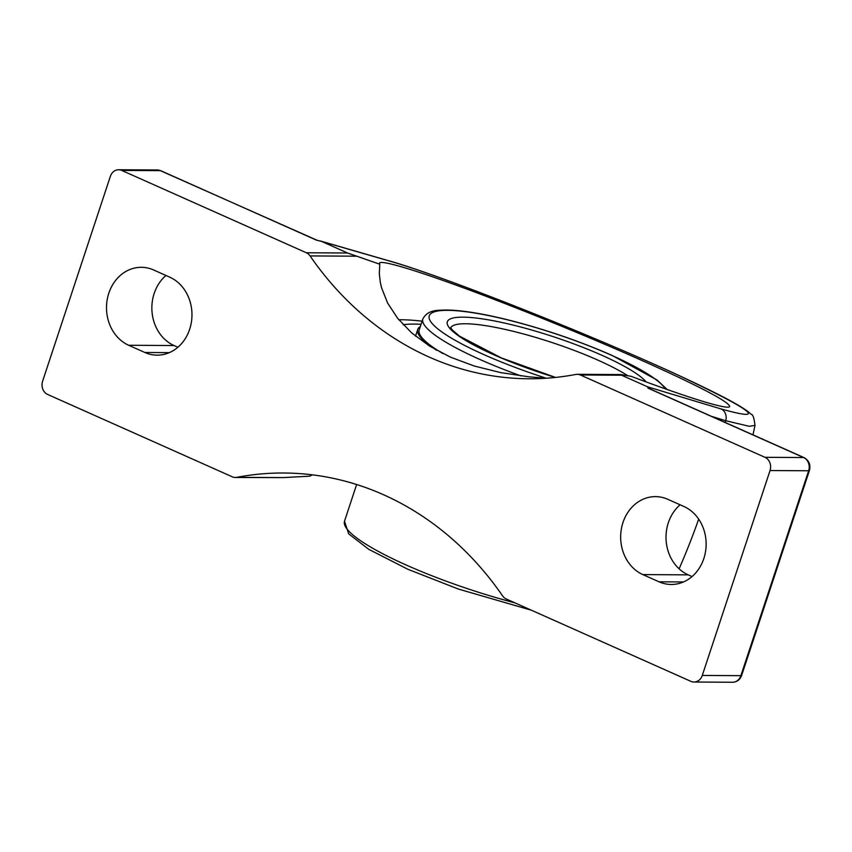 <?xml version="1.0" encoding="UTF-8"?>
<svg xmlns="http://www.w3.org/2000/svg" width="852" height="852" viewBox="0 0 852 852"><rect width="100%" height="100%" fill="white"/><g stroke="black" fill="none" stroke-linecap="round" stroke-linejoin="round"><path stroke-width="1.28" d="M649.575 388.736L804.096 457.652A5.123 2.449 114 0 0 803.596 457.545A10.245 8.797 90.3 0 1 808.644 470.773L740.878 675.668A10.245 8.797 90.3 0 1 732.613 682.25C737.023 681.994 740.026 679.726 741.634 675.444A5.123 0.927 -161.7 0 1 740.878 675.668L702.272 675.455A10.245 8.797 90.3 0 1 693.997 682.026A10.245 8.797 90.3 0 1 690.897 681.355L506.28 599.009A10.245 8.797 90.3 0 1 502.563 595.857A328.584 282.385 90.3 0 0 383.549 494.746A328.584 282.385 90.3 0 0 283.961 473.009A328.584 282.385 90.3 0 0 236.845 477.333A10.245 8.797 90.3 0 1 235.376 477.471A10.245 8.797 90.3 0 1 232.266 476.8L47.648 394.455A10.245 8.797 90.3 0 1 42.6 381.227L110.366 176.332A10.245 8.797 90.3 0 1 118.641 169.75A10.245 8.797 90.3 0 1 121.74 170.432L306.358 252.767A10.245 8.797 90.3 0 1 310.064 255.919A328.584 282.385 -89.7 0 0 429.088 357.031A328.584 282.385 -89.7 0 0 528.666 378.767A328.584 282.385 -89.7 0 0 575.792 374.443A10.245 8.797 90.3 0 1 577.262 374.305A10.245 8.797 90.3 0 1 580.372 374.986L621.598 375.221L620.82 374.56L631.098 376.318C689.385 398.278 728.961 410.366 729.717 406.447C728.556 401.569 699.545 386.361 642.674 360.811C589.882 337.264 521.946 309.521 468.707 289.765C415.574 270.052 380.716 259.647 379.449 263.13L379.79 264.226L347.584 253.012L321.523 241.382L389.481 261.042C442.529 275.878 596.954 337.072 683.528 377.692C754.808 411.516 767.322 421.932 721.058 408.939L647.658 386.851L647.999 388.15M711.644 416.415L725.744 420.718L749.153 426.277L754.947 425.457M316.156 240.04L321.523 241.382M121.74 170.432L160.346 170.645A5.123 2.449 -66 0 1 160.858 170.751L157.247 169.974A10.245 8.797 90.3 0 1 160.346 170.645L316.944 240.211M165.948 275.473A40.321 34.655 -89.7 0 0 152.167 313.334A40.321 34.655 -89.7 0 0 174.053 345.539L177.887 347.243M546.196 378.235L528.783 376.808L500.603 372.601L474.149 365.987L450.484 357.158L429.642 346.136L411.772 332.983L397.628 318.307L387.553 302.929L381.568 287.795L380.312 282.385L379.31 273.545L379.79 264.226M647.658 386.851L621.598 375.221M648.415 388.331L803.596 457.545L764.989 457.322L580.372 374.986M235.376 477.471L283.013 477.61L309.691 476.193L312.46 474.852M764.989 457.322A10.245 8.797 90.3 0 1 770.038 470.549L702.272 675.455M128.705 345.273A40.321 34.655 90.3 0 1 107.107 300.192A40.321 34.655 90.3 0 1 141.389 267.304A40.321 34.655 90.3 0 1 153.605 269.967L169.772 277.188A40.321 34.655 90.3 0 1 191.37 322.269A40.321 34.655 90.3 0 1 157.088 355.156A40.321 34.655 90.3 0 1 144.872 352.483L128.705 345.273L174.053 345.539M642.855 574.599A40.321 34.655 90.3 0 1 621.268 529.507A40.321 34.655 90.3 0 1 655.539 496.62A40.321 34.655 90.3 0 1 667.766 499.293L683.932 506.503A40.321 34.655 90.3 0 1 705.531 551.585A40.321 34.655 90.3 0 1 671.248 584.472A40.321 34.655 90.3 0 1 659.033 581.809L642.855 574.599L688.214 574.855L692.037 576.57M752.976 434.85L754.989 425.467C754.148 417.991 752.87 414.274 751.144 414.317L748.748 412.155C741.421 406.425 725.766 397.82 701.803 386.318C620.352 346.54 446.373 276.793 388.565 260.712A10.245 9.074 106.2 0 1 389.481 261.042M680.098 504.799A40.321 34.655 -89.7 0 0 666.317 542.66A40.321 34.655 -89.7 0 0 688.214 574.855M398.8 319.756A172.306 31.109 -161.7 0 1 422.091 321.172M520.945 375.892A130.058 23.483 18.3 0 1 479.814 359.427A130.058 23.483 18.3 0 1 422.826 318.978L419.195 329.937A130.058 23.483 18.3 0 0 442.912 353.569M420.334 326.508A131.602 23.76 18.3 0 0 417.736 329.458A131.602 23.76 18.3 0 0 436.788 350.342M421.069 324.292A156.182 28.191 18.3 0 0 403.198 324.729M725.371 422.539A656.509 564.216 -89.7 0 0 725.744 420.718A10.245 8.882 -73.3 0 0 721.058 408.939M679.108 568.817A656.509 564.216 -89.7 0 0 698.683 519.124M741.634 675.444L809.4 470.549A5.123 0.927 -161.7 0 1 808.644 470.773L770.038 470.549M310.064 255.919L356.243 256.186M283.013 477.61L236.845 477.333M347.584 253.012L306.358 252.767M169.346 352.622L144.872 352.483M683.496 581.948L659.033 581.809M514.917 602.865A140.921 25.443 -161.7 0 1 344.506 521.211L356.637 484.511M546.281 378.235A124.946 22.557 -161.7 0 1 434.03 311.938A124.946 22.557 -161.7 0 1 611.768 355.401A124.946 22.557 -161.7 0 1 665.327 388.853M646.135 381.909A105.914 19.117 18.3 0 0 602.044 355.348A105.914 19.117 18.3 0 0 450.197 318.978A105.914 19.117 18.3 0 0 555.344 377.457M450.751 327.796A100.802 18.201 -161.7 0 1 597.838 360.108A100.802 18.201 -161.7 0 1 627.881 375.764M316.305 240.083L160.858 170.751M804.096 457.652C809.07 460.506 810.838 464.798 809.4 470.549M693.997 682.026L732.613 682.25M577.262 374.305L620.82 374.56M388.48 260.68L320.299 240.956M118.641 169.75L157.247 169.974M531.552 610.277L458.408 589.062L407.82 569.253L368.767 549.327L348.681 533.842L344.506 521.211M422.826 318.978C428.109 309.159 438.407 310.479 445.798 310C460.73 310.139 480.688 313.238 505.673 319.298C542.937 328.584 578.465 340.651 612.268 355.508L657.073 380.024L667.105 389.481M555.557 377.436L501.264 357.883L459.547 336.178L452.135 329.82L450.676 327.573M415.531 336.135L417.736 329.458"/></g></svg>
